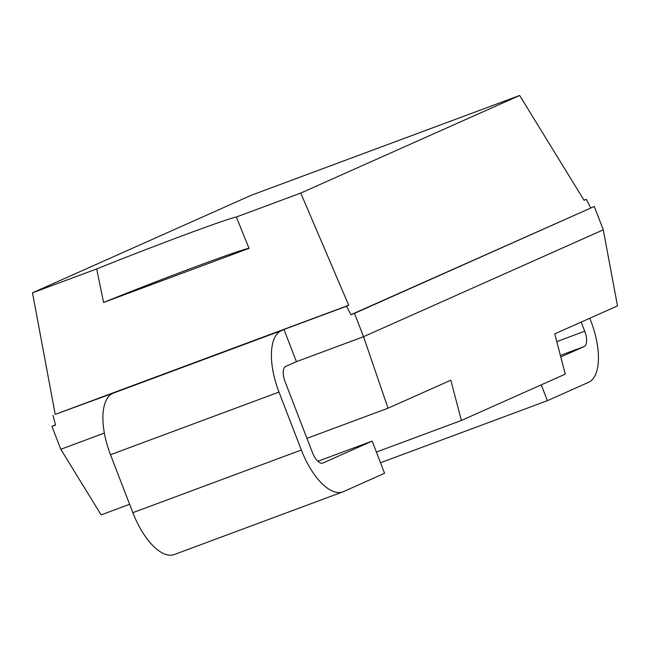<?xml version="1.0" encoding="UTF-8"?>
<svg xmlns="http://www.w3.org/2000/svg" width="650" height="650" viewBox="0 0 650 650"><rect width="100%" height="100%" fill="white"/><g stroke="black" fill="none" stroke-linecap="round" stroke-linejoin="round"><path stroke-width="0.97" d="M129.618 504.286L101.124 514.881L60.791 449.28L51.959 426.384L55.502 424.808M296.408 361.668L363.521 336.716L388.042 408.2L450.816 380.209L461.378 420.461L565.289 374.132L554.726 333.889L617.5 305.898L603.289 229.824L594.279 206.472L350.911 314.706L346.515 306.231L348.709 305.248L55.209 414.383L112.84 393.307A55.226 24.294 -110.4 0 0 110.492 454.724L132.852 512.671A55.226 24.294 -110.4 0 0 174.322 554.523L342.826 491.871A55.226 24.294 69.6 0 0 343.46 491.611L384.572 473.281L372.158 441.09L322.977 463.011A13.804 6.078 -110.4 0 1 322.822 463.076A13.804 6.078 -110.4 0 1 312.455 452.611L285.123 381.794A13.804 6.078 -110.4 0 1 285.716 366.438L296.408 361.668L283.985 329.477L281.352 330.655A55.226 24.294 69.6 0 0 278.996 392.072L301.356 450.011A55.226 24.294 69.6 0 0 342.826 491.871M306.946 438.352L388.042 408.2M60.791 449.28L104.358 433.079M317.882 461.264L372.158 441.09M581.197 322.083L584.724 331.224A13.804 6.078 -110.4 0 1 584.139 346.58L560.788 356.988M541.263 384.841L547.381 400.692L588.502 382.363A55.226 24.294 69.6 0 0 590.85 320.946L589.81 318.248M283.985 329.477L346.515 306.231M584.009 200.176L586.284 199.331L584.09 200.314L519.651 95.477L300.739 193.074L348.709 305.248M51.959 426.384L55.559 425.051L53.016 415.358M603.289 229.824L363.521 336.716L354.51 313.365L350.911 314.706M586.284 199.331L590.679 207.813M519.651 95.477L251.404 195.211L32.5 292.809L96.655 268.954A98.897 2.478 158.9 0 1 236.34 217.019L300.739 193.074M55.209 414.383L32.5 292.809M249.047 248.365A98.897 2.478 -21.1 0 0 196.763 266.297A98.897 2.478 -21.1 0 0 103.602 302.445L249.047 248.365L236.34 217.019M96.655 268.954L103.602 302.445M354.51 313.365L594.279 206.472M376.391 452.059L461.378 420.461M380.51 462.743L547.381 400.692M301.356 450.011L132.852 512.671M278.996 392.072L110.492 454.724M281.352 330.655L112.84 393.307M560.373 355.412L584.139 346.58M556.758 341.624L584.724 331.224"/></g></svg>
